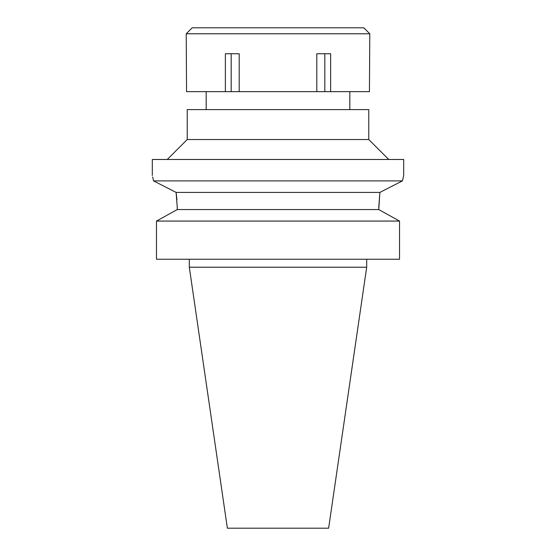<?xml version="1.0" encoding="UTF-8"?>
<svg xmlns="http://www.w3.org/2000/svg" width="556" height="556" viewBox="0 0 556 556"><rect width="100%" height="100%" fill="white"/><g stroke="black" fill="none" stroke-linecap="round" stroke-linejoin="round"><path stroke-width="0.83" d="M366.689 267.227L189.311 267.227L227.369 528.2L328.631 528.2L366.689 267.227L366.689 259.242M156.472 259.242L156.472 221.073L156.472 259.242L399.528 259.242L399.528 221.073L378.747 209.556L379.88 192.418L378.747 207.569M177.253 209.556L177.253 207.569L177.253 209.556L156.472 221.073L177.253 209.556L378.747 209.556M379.88 192.418L402.419 180.895L379.88 192.418L176.12 192.418L176.954 199.833M177.253 207.569L176.12 192.418L153.581 180.895L176.12 192.418M399.528 221.073L156.472 221.073M153.581 180.895C151.892 173.604 151.892 173.604 153.581 180.895L402.419 180.895L403.698 175.446L403.698 159.482L152.302 159.482L152.302 175.446M152.664 176.905L153.56 180.79M167.266 159.482L187.219 139.535L368.781 139.535L388.734 159.482M368.781 139.535L368.781 109.601L187.219 109.601L187.219 139.535M278 91.65L369.434 91.65L369.782 33.784L186.218 33.784L186.566 91.65L278 91.65M330.625 91.65L330.625 53.737L316.802 53.737L316.802 91.65M324.815 53.737L324.815 91.65M239.198 91.65L239.198 53.737L225.375 53.737L225.375 91.65M231.185 53.737L231.185 91.65M369.782 33.784L363.791 27.8L192.209 27.8L186.218 33.784M189.311 267.227L189.311 259.242M206.172 109.601L206.172 91.65M349.828 109.601L349.828 91.65"/></g></svg>
